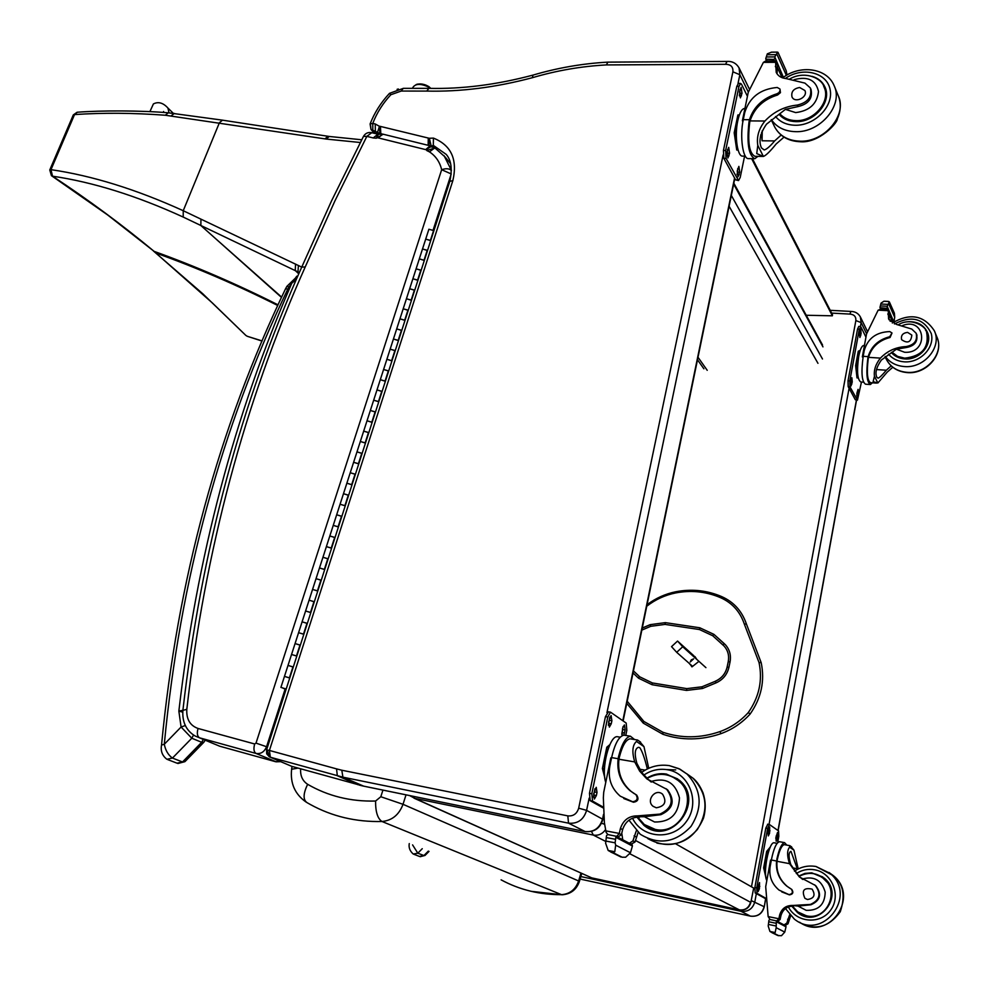 <?xml version="1.0" encoding="UTF-8"?>
<svg xmlns="http://www.w3.org/2000/svg" width="988" height="988" viewBox="0 0 988 988"><rect width="100%" height="100%" fill="white"/><g stroke="black" fill="none" stroke-linecap="round" stroke-linejoin="round"><path stroke-width="1.48" d="M501.101 879.839C519.663 889.855 539.806 894.795 561.542 894.659L562.444 894.758C570.891 894.017 576.547 889.583 579.413 881.444L578.622 880.975C575.609 889.459 569.915 894.017 561.542 894.659L381.986 821.497C392.051 820.546 399.066 814.816 403.018 804.306L380.812 796.736L375.588 801.033C375.477 811.815 377.614 818.644 381.986 821.497C355.915 822.09 332.054 816.434 310.393 804.528L307.033 802.639C302.933 799.761 303.143 793.648 307.651 784.311C302.501 780.928 300.167 775.753 300.648 768.812M605.496 829.698C602.371 834.045 598.308 835.836 593.306 835.07L591.491 831.439M750.818 902.501L753.671 888.175L750.818 902.538C749.139 908.071 745.409 910.541 739.629 909.936L739.308 909.849C745.063 910.491 748.805 907.96 750.522 902.254L635.37 840.405M414.009 798.168L591.775 877.887L739.357 909.874M413.046 796.291L414.824 798.378L409.674 795.599M604.607 824.239L601.519 823.276M753.375 887.879L675.817 843.9M806.233 315.258L832.365 315.814L832.526 314.802L752.424 158.685M751.633 158.66L832.365 315.814M692.65 666.394L676.706 652.327L682.72 646.745L677.546 641.064L671.531 646.634L676.706 652.327M693.835 655.76L677.546 641.064M705.926 667.641L682.72 646.745M691.291 659.861L693.625 658.873L690.229 661.972L691.291 659.861M690.155 664.195L691.896 666.851L691.946 665.764M831.649 313.097L849.853 314.085L850.952 311.442M153.412 250.989L202.725 293.708L245.753 335.315L212.42 302.995L155.61 252.817M247.395 336.328L262.116 340.922M51.722 175.864L107.704 215.001L154.103 251.36C122.191 224.832 88.327 199.774 52.512 176.185L51.438 175.679L49.77 169.961L73.297 114.929L74.545 114.571C102.95 112.644 133.195 112.867 165.292 115.238L326.299 139.073L360.311 142.507M222.522 120.166L219.435 122.648L183.237 210.716C136.196 189.338 92.106 175.654 50.981 169.664L52.512 176.185C93.131 182.15 136.69 195.772 183.212 217.064L299.339 272.565M281.629 297.116L214.31 237.491L281.481 297.413M77.323 112.237L74.545 114.571L50.981 169.664L49.77 169.961M357.952 784.719L337.316 775.741L336.562 768.886L269.415 750.448L270.342 757.228L342.91 777.173L568.52 823.165C577.659 824.017 583.686 819.744 586.6 810.37L589.157 798.119M607.842 62.182L606.41 64.924L725.575 64.294L727.045 61.429M603.545 814.334L602.569 819.04C599.741 828.203 593.837 832.365 584.871 831.525L363.189 786.04L291.732 766.342L270.304 757.216M370.562 125.34L370.982 129.403L377.28 132.269M377.984 134.232L375.354 131.157L375.218 123.969L372.772 123.377L372.809 130.54L375.452 133.602M378.787 134.059L377.465 132.528L381.874 133.948M379.935 133.899L379.478 126.229L377.465 132.528M380.812 133.874L380.442 126.427L379.478 126.229M431.484 146.138L433.3 145.36L446.168 154.363C451.281 160.105 452.492 169.121 449.787 181.446L449.775 181.483M436.103 148.805L433.3 145.36L433.436 138.098L429.335 138.271L431.114 145.681L429.434 145.582M267.303 750.3L269.341 756.808L291.732 766.342M426.779 91.081C460.556 91.896 495.778 87.426 532.446 77.681L532.927 75.113C496.779 84.733 462.1 89.142 428.891 88.352L403.265 88.34L401.202 91.057L426.779 91.081L428.866 88.352M266.587 749.892L269.415 750.448L452.862 180.582L449.787 181.422L266.587 749.88L266.711 753.856L269.341 756.808M429.335 138.271L429.002 145.471M370.08 124.006L372.772 123.377C376.799 112.953 382.813 103.407 390.828 94.737L389.494 93.341C380.899 102.567 374.427 112.768 370.092 123.969L370.982 129.403M435.622 148.509L434.485 148.126L429.459 151.868C435.757 156.055 439.833 162.007 441.661 169.714C445.946 168.232 449.182 168.466 451.393 170.418M434.374 148.101L426.804 150.571L429.459 151.868M377.935 134.22L373.217 137.95L376.23 138.197L378.046 134.282M371.76 132.701L366.844 136.369L373.217 137.95M376.23 138.197L377.12 137.851L378.367 134.146M377.12 137.851L383.171 134.22M378.058 137.863L382.936 134.158L430.768 145.952M378.194 137.888L425.68 149.62L430.188 145.767L431.311 146.076M425.68 149.62L431.151 146.026M426.001 149.719L430.558 146.854L433.534 147.175M377.91 134.207L371.525 132.639C368.005 132.059 365.325 133.318 363.461 136.393L366.844 136.369L334.907 200.935L305.218 266.97L301.735 267.106L183.237 210.716L183.212 217.064M429.027 851.384L425.173 855.287L419.443 856.435M428.335 851.113L423.938 855.559L417.813 853.187L412.576 844.888M182.904 710.286L178.853 711.113L182.743 712.15M296.758 276.208L291.806 283.21L296.375 279.382M285.52 288.854L287.879 288.965L288.941 287.039L286.878 286.372L298.03 275.553M288.941 287.039L291.806 283.21C234.391 414.898 196.736 557.528 178.853 711.113L181.088 727.007L164.292 744.26L161.538 745.038C160.464 750.966 162.254 755.721 166.923 759.29L172.455 758.068C168.232 755.067 165.515 750.472 164.292 744.26C180.026 579.511 221.226 427.755 287.879 288.965M203.713 742.383L185.176 761.402L182.521 761.97L172.455 758.068L191.796 738.221L181.088 727.007L185.312 725.538M193.524 735.06L191.796 738.221L201.688 742.297L203.861 742.223M296.808 656.106L291.546 654.476L296.82 656.057M300.34 645.139L295.066 643.571L300.327 645.201M310.825 612.622L305.588 610.992L310.85 612.56M314.332 601.754L309.083 600.185L314.308 601.816M324.694 569.582L319.495 567.952L324.719 569.508M328.164 558.813L322.94 557.269L328.139 558.887M338.427 526.975L333.252 525.369L338.452 526.888M341.86 516.304L336.661 514.785L341.836 516.391M352.012 484.812L346.862 483.206L352.037 484.725M355.421 474.252L350.246 472.746L355.384 474.339M365.461 443.081L360.336 441.488L365.498 442.982M368.833 432.608L363.683 431.126L368.808 432.719M378.774 401.77L373.674 400.189L378.812 401.659M382.121 391.396L376.984 389.927L382.084 391.52M391.952 360.892L386.876 359.299L391.989 360.768M395.262 350.604L390.149 349.172L395.225 350.728M404.994 320.408L399.955 318.828L405.043 320.273M408.279 310.22L403.19 308.799L408.242 310.356M417.912 280.333L412.885 278.764L417.961 280.197M421.172 270.23L416.096 268.835L421.123 270.379M430.694 240.652L425.704 239.096L430.743 240.504M424.321 260.449L419.307 258.881L424.371 260.301M427.557 250.396L422.506 248.976L427.52 250.532M411.465 300.315L406.439 298.747L411.514 300.179M414.738 290.176L409.662 288.743L414.701 290.311M398.485 340.601L393.434 339.02L398.535 340.465M401.795 330.363L396.694 328.918L401.746 330.486M385.382 381.282L380.294 379.688L385.419 381.158M388.704 370.945L383.591 369.487L388.667 371.068M372.13 422.382L367.017 420.789L372.167 422.271M375.489 411.959L370.352 410.477L375.452 412.058M358.755 463.891L353.618 462.298L358.78 463.792M362.139 453.381L356.977 451.874L362.114 453.48M345.232 505.844L340.07 504.238L345.269 505.757M348.653 495.223L343.466 493.704L348.628 495.321M331.573 548.216L326.386 546.611L331.598 548.142M335.031 537.509L329.819 535.965L335.006 537.583M317.778 591.046L312.566 589.416L317.803 590.972M321.261 580.228L316.037 578.672L321.236 580.289M303.835 634.308L298.586 632.678L303.847 634.247M307.354 623.391L302.093 621.823L307.33 623.453M289.743 678.027L284.47 676.385L289.756 677.978M293.3 667.011L288.014 665.418L293.275 667.061M283.519 688.488L286.187 689.081M286.199 689.031L280.913 687.389L346.862 483.231M419.307 258.905L412.885 278.789M367.017 420.802L399.942 318.852M346.862 483.206L367.017 420.789M399.955 318.828L412.885 278.764M419.307 258.881L428.891 229.241L433.93 230.649M283.951 688.475L282.346 687.846L283.951 688.475M694.935 656.551L696.861 659.478M698.38 661.787L692.119 666.764L689.216 663.368M744.335 624.095C739.802 610.732 730.997 601.581 717.93 596.604L718.955 595.48C732.528 600.63 741.679 610.139 746.409 623.996L744.335 624.095L759.043 662.578C762.724 680.386 759.142 697.046 748.287 712.57C740.321 721.289 730.873 727.637 719.919 731.614C700.504 738.283 681.51 738.505 662.948 732.281L643.867 721.45L627.207 701.233M717.93 596.604C704.358 591.367 690.279 590.145 675.693 592.936L675.817 591.75C690.698 588.897 705.074 590.145 718.968 595.48L719.066 595.542M398.337 88.982L397.077 89.34M414.651 88.352L424.074 88.352L414.651 88.352M412.379 88.352C414.799 83.424 420.48 83.128 429.434 87.45L429.656 88.364L428.878 87.389M428.866 86.598C423.976 83.844 419.665 83.214 415.96 84.709L417.208 84.178C422.716 83.474 427.248 84.869 430.793 88.389L428.866 86.598M814.433 884.766L815.755 885.717C822.041 894.189 820.435 900.55 810.963 904.761L810.407 904.428C819.892 900.204 821.497 893.844 815.211 885.359L799.329 876.924L789.511 863.648C786.979 855.855 787.004 850.372 789.585 847.173L789.647 845.629M798.205 868.934L793.969 850.199L789.585 847.173M797.489 869.304L790.968 851.347C788.523 852.286 788.449 856.658 790.746 864.463L799.07 876.418L802.219 879.048C813.976 875.751 821.645 880.098 825.202 892.115C824.844 904.65 818.496 910.726 806.171 910.331L798.057 906.107L792.895 905.465L810.407 904.428M780.001 841.813L779.458 841.714C776.358 842.591 773.653 848.692 771.344 860.017L770.134 866.624C768.788 876.109 771.752 883.927 779.063 890.102L788.943 894.597C792.475 894.041 793.265 892.213 791.326 889.138L787.362 886.495C779.569 879.876 776.123 871.478 777.025 861.301L777.284 859.659C779.371 850.298 781.718 845.296 784.299 844.641L784.781 844.74M777.284 859.659L776.543 860.993C775.654 871.181 779.1 879.592 786.893 886.211M776.815 859.35C779.112 848.939 781.706 843.369 784.571 842.64L786.806 845.111M793.969 850.199L790.857 846.37M770.035 919.519L768.145 916.58L765.7 886.681L770.554 860.091L771.307 860.227M790.622 915.827L788.016 923.792L786.794 923.125L784.015 924.904M793.759 905.959L792.672 906.107C786.646 906.552 782.731 909.726 780.94 915.604L780.1 919.556L777.297 921.347M788.016 923.792L785.225 925.373L784.188 924.941M771.863 932.635L777.852 935.537L781.471 935.71L784.756 932.104L776.16 927.683L776.37 920.865L785.793 925.842L786.016 926.83L776.605 921.878M776.37 920.865L769.788 919.47L768.911 920.322L768.207 926.052L769.936 931.462L775.16 932.536L772.32 932.771L769.936 931.462M776.16 927.683L775.16 932.536M789.906 888.286L787.362 886.495M791.783 889.422L791.783 889.422C793.735 892.497 792.932 894.313 789.412 894.869L781.755 891.905M786.794 923.125L789.659 914.777M778.779 922.137L778.606 921.322M786.016 926.83L784.756 932.104M766.083 878.344L763.65 867.896L766.663 851.397L770.171 847.173M766.663 851.397L768.059 851.656M763.65 867.896L765.033 868.156M765.774 876.615C764.23 866.093 765.762 856.176 770.393 846.864M780.1 919.556L778.84 918.877L779.668 914.925C781.767 908.417 786.176 905.267 792.895 905.465M778.84 918.877L776.58 920.977M766.824 880.543C762.65 873.75 768.849 841.727 774.098 842.776L774.592 842.863M764.638 898.178L755.165 892.954L754.869 887.508L765.786 828.154L767.787 824.251M765.638 898.154L757.03 893.325L756.734 887.866L767.639 828.487L769.43 824.511L778.569 830.908L778.828 836.293L777.655 842.715M775.889 837.515L777.519 832.489L777.408 838.565L776.198 841.27L775.889 837.515M768.022 832.081L769.689 826.993L769.59 833.156L768.355 835.897L768.022 832.081M757.796 887.817L759.525 882.58L759.402 888.743L758.117 891.596L757.796 887.817M822.806 876.961L814.606 873.898M794.179 908.503L800.589 914.493M798.687 876.06L804.948 873.392L811.753 872.836L824.202 878.06C845.716 895.029 818.558 930.004 797.44 912.492L791.783 906.144M802.861 879.481L802.219 879.048M810.963 904.761L798.057 906.107M810.086 916.95L800.836 913.851M822.337 877.455L829.315 884.421M807.431 899.5C814.174 898.5 815.73 895.029 812.087 889.114C803.775 887.409 801.392 890.484 804.924 898.339L807.431 899.5M892.794 367.264L887.236 372.093L877.863 382.998L873.12 381.64L874.454 376.255L877.863 382.998M874.454 376.255C873.688 370.117 875.677 364.066 880.419 358.113C887.385 350.901 895.931 347.047 906.058 346.578L906.465 347.492C914.789 345.899 918.148 341.453 916.531 334.166L916.654 334.438M902.365 325.583C925.867 316.345 929.3 353.815 904.675 352.284L896.412 349.196L881.358 360.04C876.405 367.141 874.886 372.871 876.801 377.206L878.097 378.194C879.715 377.589 882.457 374.934 886.322 370.216L891.188 365.881M872.404 382.801L870.366 384.53C866.846 382.344 866.007 373.526 867.859 358.076L868.143 356.631C871.28 346.319 878.48 339.687 889.731 336.723L891.979 332.968L889.805 331.598C876.294 332.054 867.773 338.378 864.228 350.567L863.191 356.31C861.03 372.34 861.795 381.627 865.5 384.196L870.07 384.517M863.067 357.001L862.339 356.952L866.538 333.956L878.147 310.158L881.271 309.145M893.732 321.989L890.04 321.137M906.058 346.578C914.394 344.985 917.753 340.539 916.135 333.228L911.726 329.041L896.536 324.447L888.595 318.976L888.224 309.701L886.94 309.442M888.286 310.578L889.2 312.603L888.224 309.701M887.854 301.464L889.361 301.92L888.558 303.514L894.708 317.259L893.979 321.829M894.708 317.259L894.399 313.221L889.361 301.92M880.567 308.923L880.024 307.132L881.049 303.131L883.877 301.266L885.458 301.34M876.529 383.097L870.514 382.665C867.341 380.701 866.575 372.748 868.217 358.805L868.514 357.347C871.638 347.06 878.826 340.428 890.077 337.476L892.003 333.03M889.2 312.603L889.064 319.828M880.543 305.934L887.187 306.28L888.558 303.514M858.263 377.984L856.991 377.898L855.645 365.622L858.276 351.246L860.017 350.394M858.276 351.246L859.597 351.333M855.645 365.622L856.966 365.708M858.214 377.786C856.016 368.116 856.831 358.619 860.634 349.307M887.187 306.28L893.794 321.94M879.987 307.676L886.471 308.318L887.286 307.503M863.463 382.171L860.795 381.986C857.399 379.664 856.695 371.241 858.646 356.717C860.042 349.666 861.697 345.924 863.635 345.467L863.895 345.479M857.374 400.165L855.299 399.732L848.173 386.641L848.025 380.8L857.522 329.127L858.794 326.448M861.462 382.035L857.436 400.165L849.939 386.765L849.804 380.923L859.301 329.226L860.919 326.904L865.957 337.143M852.249 381.986L851.001 385.999L850.631 381.763L851.878 377.762L852.249 381.986L850.619 381.874M858.424 393.508L857.201 397.472L856.855 393.323L858.078 389.358L858.424 393.508L856.843 393.397M861.116 333.611L859.918 337.513L859.535 333.228L860.746 329.325L861.116 333.611L859.486 333.512M925.472 329.992L927.794 333.401M891.349 352.531C894.683 356.347 899.142 358.483 904.699 358.928C919.643 360.447 933.302 344.108 927.238 331.956C923.558 324.793 917.21 321.372 908.194 321.718M896.412 349.196L906.465 347.492M892.263 353.531L891.522 352.432M926.818 332.635L928.596 337.674M907.589 332.388C902.723 333.005 900.747 335.451 901.636 339.699C907.663 343.812 911.047 342.28 911.813 335.08L907.589 332.388M665.85 788.622L667.641 789.894C675.372 800.712 673.124 808.974 660.898 814.68L659.935 814.1C672.173 808.382 674.421 800.107 666.69 789.276L646.745 778.791L639.681 771.146L634.728 761.921C631.801 751.954 632.382 745.125 636.482 741.445L637.532 740.024M648.733 768.294L643.966 746.619L636.482 741.445M648.844 780.137L641.792 772.517L636.852 763.316C634.259 753.795 634.827 748.459 638.557 747.299L639.779 747.681C642.175 751.09 644.695 758.167 647.35 768.936M625.157 735.344L623.984 735.158C618.97 736.208 614.832 743.692 611.597 757.611L609.831 766.157C607.768 778.408 611.251 788.424 620.303 796.205L632.703 801.762C637.211 800.959 638.285 798.588 635.926 794.648L631.196 791.474C621.538 783.126 617.463 772.381 618.97 759.241L619.377 757.129C622.341 745.681 625.91 739.58 630.097 738.802L631.147 738.975M619.377 757.129L618.55 756.598L618.155 758.722C616.648 771.863 620.723 782.62 630.381 790.98M618.55 756.598C621.823 743.865 625.774 737.06 630.418 736.208L634.543 739.53M643.966 746.619L639.384 741.272M607.991 834.601L606.126 832.427L604.384 822.671L603.347 797.798L603.717 792.277L610.819 757.87L611.51 757.981M638.087 832.476L635.012 842.035L632.913 840.912L629.331 843.258M639.705 817.113C631.196 817.002 625.49 821.176 622.613 829.636L621.415 834.761L617.784 837.157M635.012 842.035L631.369 844.048L629.566 843.295M610.782 852.051L622.168 857.226L625.651 857.214L630.455 852.755L615.672 845.148L615.116 842.826L615.981 836.206L632.172 844.752L632.419 846.024L616.24 837.503M615.981 836.206L607.657 834.539L606.509 835.663L605.619 843.221L608.176 850.47L614.783 851.742L611.35 852.212L608.176 850.47M615.672 845.148L614.783 851.742M634.259 793.66L631.196 791.474M635.704 794.476L636.729 795.13C639.088 799.07 638.013 801.441 633.506 802.244L623.786 798.539M632.913 840.912L636.309 830.809M622.749 839.775L621.761 833.168M632.419 846.024L630.455 852.755M604.755 777.507L602.396 768.479L606.805 747.187L609.88 744.631M606.805 747.187L608.559 747.471M602.396 768.479L604.137 768.788M604.594 776.074C603.421 765.515 605.002 755.437 609.324 745.854M659.935 814.1L637.569 815.878C629.035 815.779 623.317 819.966 620.427 828.45L619.229 833.588L616.561 836.515M605.755 782.385C600.926 769.059 609.435 735.628 617.265 736.702L618.327 736.875M603.236 807.974L590.207 800.688L589.466 793.339L605.446 716.646L608.46 711.842M603.211 807.085L592.553 801.107L591.812 793.759L607.781 717.016L610.51 712.163L626.182 723.068L626.824 730.293L625.762 735.443M622.082 735.714L622.601 728.193L624.416 724.908L625.157 729.984L623.823 735.158M608.583 721.919L611.09 715.547L611.881 720.746L611.263 723.759L609.374 727.106L608.583 721.919M593.615 793.92L596.246 787.313L597.024 792.425L596.382 795.501L594.393 799.033L593.615 793.92M623.095 726.489L621.761 734.306M609.769 717.041L608.373 725.241M594.899 788.782L593.393 797.143M642.188 822.72L648.239 828.043M677.756 778.952L670.296 775.901M646.745 778.26C652.858 774.37 659.416 772.962 666.394 774.049L679.201 780.112C706.136 801.49 670.284 847.568 643.978 825.363L636.89 817.113M651.277 782.076L647.017 778.519M660.898 814.68L644.411 816.73L639.075 816.743L637.569 815.878M656.687 830.612L648.548 827.178M677.101 779.606L683.844 785.386M637.865 817.051L639.075 816.743M656.291 807.789C664.924 806.307 667.024 801.787 662.578 794.216C655.464 787.831 645.485 800.638 653.13 806.344L656.291 807.789M784.015 137.134L776.136 144.001C770.146 151.411 765.898 155.561 763.391 156.437L756.746 153.585L757.784 145.36L763.391 156.437M757.784 145.36C756.45 136.801 758.846 128.687 764.934 121.018C773.851 111.669 784.67 106.358 797.378 105.061L798.057 106.581C808.542 104.036 812.865 98.343 811.025 89.488L810.506 88.29M794.093 79.695C807.715 76.014 815.853 79.942 818.496 91.476C817.125 103.839 809.518 110.878 795.673 112.595L785.398 109.372L766.49 124.204C760.13 133.368 758.463 141.259 761.464 147.904L764.218 149.966C766.676 149.312 770.146 146.298 774.641 140.938L781.15 135.06M757.944 156.351L754.783 158.722C748.521 155.338 746.607 142.939 749.065 121.524L749.46 119.709C753.659 106.84 762.847 98.195 777.013 93.761L779.087 92.563L780.174 90.167L779.927 88.994L777.247 87.475C760.328 88.969 749.497 97.33 744.742 112.533L743.272 119.659C739.543 136.492 742.927 159.908 748.731 158.611L754.338 158.71M743.038 120.845L742.371 120.832L748.249 92.341L763.391 62.38L765.799 60.923M797.378 105.061C807.875 102.517 812.21 96.824 810.358 87.957L804.936 83.115L786.003 78.558C781.347 78.089 778.087 76.039 776.222 72.42L775.518 60.861M776.049 62.158L777.556 65.492L776.025 61.157M786.979 75.039L786.226 70.79L777.976 52.302L776.679 53.735L786.374 75.384M777.297 52.117L777.976 52.302M766.552 60.923L765.786 58.465L767.33 53.821L771.566 52.166M762.86 156.425L754.894 156.302C749.225 153.276 747.484 142.074 749.657 122.722L750.065 120.907C754.252 108.05 763.428 99.405 777.581 94.996L780.446 92.65L779.964 89.068M777.556 65.492L777.05 73.853M762.279 130.614L762.044 140.778L774.641 140.938M761.612 132.269L762.044 140.778M766.478 56.971L774.765 56.909L776.679 53.735M738.085 150.065L736.739 150.04L734.195 132.787L737.888 114.978L739.395 114.892M737.888 114.978L739.357 114.978M734.195 132.787L735.85 132.8M737.628 148.348C734.887 137.616 735.331 126.884 738.962 116.164M774.765 56.909L783.385 77.323M765.737 59.132L773.814 59.453L774.851 58.403M745.31 156.129L742.803 156.092C737.48 157.265 734.368 136.048 737.764 120.795C739.469 113.101 741.679 108.989 744.396 108.47L744.779 108.47M738.456 180.557L735.578 179.865L723.858 158.364L723.438 150.435L736.801 86.351L738.481 83.412M744.594 156.116L740.21 177.47L738.555 180.557L726.081 158.401L725.661 150.472L738.999 86.351L740.592 83.412L741.494 84.19L747.434 96.281M729.576 153.276L727.884 157.981L727.007 152.066L728.699 147.36L729.576 153.276L727.366 153.239L726.835 155.808L729.045 155.857M739.703 172.159L738.048 176.815L737.221 171.048L738.876 166.404L739.703 172.159L737.53 172.122L737.036 174.543M742.013 93.329L740.395 97.874L739.518 91.884L741.136 87.327L742.013 93.329L739.814 93.317L739.345 95.614M727.539 149.509L727.366 153.239M737.715 168.627L737.53 172.122M739.987 89.599L739.814 93.317M760.464 136.653L760.896 134.566M823.659 86.203L825.733 89.167M779.087 114.349C783.163 119.029 788.782 121.45 795.945 121.635C814.655 122.5 832.242 101.418 824.906 86.919C822.448 81.671 818.2 78.151 812.136 76.36M785.398 109.372L798.057 106.581M779.853 115.213L779.31 114.225M824.325 87.697L826.413 92.921M799.65 87.5C793.537 88.611 790.993 91.748 791.993 96.898C794.858 103.802 808.332 97.145 804.887 90.513L799.65 87.5M733.664 184.114L822.967 346.874M822.485 358.99L731.33 195.426M729.107 206.257L817.965 363.325M707.223 370.315L698.01 357.261M291.608 769.269L298.055 768.096M375.588 801.033C350.703 801.7 328.053 796.118 307.651 784.311M580.932 873.145L578.622 880.975L403.018 804.306L406.019 794.846M382.936 790.116L380.812 796.736M630.159 853.941L739.308 909.849L591.775 877.887L414.824 798.378L593.306 835.07L606.027 841.591M639.557 676.644L638.334 677.978L633.024 672.976L638.594 678.225L652.08 684.721L686.487 690.414L686.808 688.624L652.463 682.98L639.767 676.842L633.444 670.901M715.3 681.275L701.875 686.845L715.386 681.251C721.635 678.423 725.55 673.705 727.156 667.098L728.909 667.382L730.046 661.972L728.242 661.627L727.168 666.999M641.842 630.109L650.759 626.306L665.048 624.404L699.467 629.541L712.681 635.716L724.105 646.066C727.958 650.45 729.354 655.624 728.304 661.59M652.352 682.955L639.767 676.842M701.789 686.882L686.808 688.624L701.813 686.821L702.493 688.5L715.991 682.906L715.312 681.226C721.586 678.398 725.525 673.668 727.119 667.036L728.242 661.627C729.329 655.637 727.958 650.45 724.105 646.066M699.467 629.541L699.776 627.775L665.344 622.638L665.048 624.404M730.046 661.972C731.231 655.402 729.724 649.696 725.488 644.855L713.916 634.37L699.776 627.775L713.904 634.358L712.681 635.716M699.714 627.788L665.344 622.638L650.104 624.675L650.759 626.306M652.08 684.721L652.389 682.943L686.808 688.624M686.487 690.414L702.493 688.5M715.991 682.906C722.858 679.806 727.168 674.631 728.909 667.382M725.488 644.855L724.216 643.608L722.981 644.966M665.295 622.65L650.104 624.675L642.274 628.022M650.079 624.749L642.262 628.096M867.217 330.992L860.449 317.099M764.589 898.178L765.651 898.388L764.255 906.836C762.267 913.801 757.697 916.913 750.547 916.16L580.117 879.061L750.423 916.135M856.46 399.819L778.001 830.5M751.201 900.587L764.119 906.7C762.081 913.764 757.512 916.901 750.398 916.123L740.914 911.269C748.138 912.06 752.782 908.861 754.869 901.674L756.339 893.609M580.858 876.554L740.914 911.269L740.395 910.059M866.6 333.771L861.128 322.594L860.375 316.938C858.35 313.344 855.188 311.516 850.89 311.442M769.035 824.449L849.075 388.296M860.412 326.534L861.128 322.594L855.855 320.569L751.485 886.804M849.853 314.085C854.101 314.431 856.102 316.592 855.855 320.569M278.036 304.847C236.675 284.038 195.365 266.204 154.103 251.36L156.302 253.175C196.698 267.699 237.182 285.149 277.739 305.502M214.31 237.491L200.848 225.523L200.947 219.175M298.388 265.439L298.006 271.898L299.154 272.96M295.548 264.055L295.251 270.539L298.784 273.824M165.292 115.238L168.306 112.793M171.171 115.831L174.419 113.422M324.978 138.863L327.967 136.27M326.299 139.073L329.177 136.455L222.349 120.141M748.336 92.106L739.839 74.73L732.898 71.815L578.684 808.184L586.6 810.37L602.89 819.348C600.173 828.302 594.282 832.39 585.217 831.612L585.304 831.612M734.566 178.025L622.823 720.697M578.684 808.184C576.93 813.803 573.312 816.372 567.816 815.878L568.52 823.165L585.217 831.612M567.816 815.878L341.799 770.22L342.91 777.173L363.683 786.152M606.941 712.719L723.117 154.955M737.987 83.597L739.839 74.73L739.049 67.851C736.233 63.22 732.207 61.071 726.958 61.429L607.867 62.133C582.599 63.516 557.615 67.851 532.915 75.125M341.799 770.22L336.562 768.886M725.575 64.294C730.873 64.418 733.318 66.912 732.898 71.815M532.446 77.681C556.837 70.506 581.487 66.258 606.41 64.924M390.828 94.737L401.202 91.057M378.935 126.044L375.218 123.969M428.928 138.209L380.442 126.427M452.862 180.582C457.716 159.451 451.232 145.285 433.436 138.098M428.15 145.261L428.261 138.061M403.388 88.34L389.507 93.341M451.393 170.307L444.032 155.635M426.408 149.904L426.804 150.571M267.501 747.039L256.003 743.124L441.661 169.714L451.22 173.937L433.164 229.932M280.098 761.39L275.467 761.674L219.707 746.212L199.527 737.814L256.016 753.436C260.844 754.177 264.364 751.917 266.587 746.644L285.174 688.957M256.003 743.124L254.669 743.976L198.045 728.465C190.029 725.587 186.275 719.215 186.806 709.347C205.035 550.168 244.505 402.709 305.218 266.97M254.669 743.976C253.373 748.818 253.83 751.967 256.016 753.436L276.195 761.834M186.806 709.347L182.891 710.36C182.113 722.055 186.176 730.601 195.068 735.974L199.527 737.814C197.242 736.332 196.76 733.22 198.045 728.465M422.247 848.704L417.813 853.187L413.243 854.04M203.343 739.419L201.688 742.297L182.521 761.97L177.025 763.181L167.787 759.624M420.888 269.934L417.677 279.9M414.466 289.892L411.23 299.895M407.995 309.936L404.759 320.001M401.511 330.078L398.25 340.193M394.978 350.332L391.705 360.497M388.42 370.685L385.122 380.899M381.825 391.137L378.515 401.412M375.193 411.7L371.871 422.024M368.536 432.361L365.19 442.735M361.843 453.134L358.483 463.557M355.112 474.018L351.74 484.491M348.344 495L344.96 505.523M341.552 516.094L338.143 526.678M334.722 537.287L331.289 547.932M327.843 558.603L324.397 569.298M320.939 580.018L317.481 590.775M313.999 601.556L310.516 612.362M307.021 623.206L303.526 634.061M300.019 644.954L296.499 655.884M292.967 666.838L289.422 677.817M433.658 230.34L430.472 240.208M427.285 250.088L424.099 260.005M167.935 108.063L169.047 112.854M646.757 606.224C655.452 599.506 665.097 595.072 675.693 592.936M750.151 714.003L748.287 712.57L750.151 714.003C761.303 698.084 764.971 680.954 761.18 662.639L759.043 662.578L761.106 662.54M750.04 714.139C741.902 723.055 732.219 729.552 721.018 733.627L719.919 731.614M643.867 721.45L643.287 723.142L662.923 734.294L662.948 732.281M776.543 860.993L771.344 860.017M777.47 921.384L776.766 921.014M768.652 924.484L775.765 925.929M778.877 935.747L773.345 932.981M792.351 867.81L797.242 868.724M768.973 921.816L776.012 923.249M777.852 935.537L772.32 932.771M788.832 919.902L787.609 919.235M780.94 915.604L779.668 914.925M768.145 916.58L778.865 918.741M777.025 861.301L789.511 863.648M767.639 828.487L765.786 828.154M765.972 855.176L764.243 864.636M777.408 838.565L775.778 838.269M777.828 836.243L776.173 835.947M769.59 833.156L767.911 832.859M770.023 830.809L768.306 830.5M759.402 888.743L757.697 888.41M759.846 886.36L758.129 886.026M756.734 887.866L754.869 887.508M757.03 893.325L755.165 892.954M765.651 898.376L764.428 898.141M796.316 873.553C801.91 869.909 807.999 868.662 814.618 869.786C832.044 872.713 841.368 895.437 830.785 909.936C820.682 924.78 796.587 922.928 788.375 906.947M829.018 872.503L833.378 875.664C860.523 897.314 827.858 942.416 799.613 922.224M816.125 866.538L829.945 873.281C858.115 895.881 822.374 941.922 794.352 919.099L785.485 908.577M818.607 875.269L823.646 878.493C840.306 891.361 826.709 920.927 806.393 915.802L797.711 911.875L792.438 906.107M868.143 356.631L863.191 356.31M878.147 310.158L888.261 310.689M883.877 301.266L888.805 301.513M867.859 358.076L868.217 358.805M889.731 336.723L890.077 337.476M876.48 369.561L886.322 370.216M881.037 304.032L887.743 304.378M880.518 308.009L880.95 308.948M886.471 308.318L886.903 309.256M888.99 313.875L892.337 321.261M887.792 313.949L888.706 315.975M868.514 357.347L880.419 358.113M857.053 399.868L855.299 399.732M857.559 355.198L856.053 363.436M855.892 367.845L856.473 373.143M851.866 384.06L850.446 383.962M858.053 395.558L856.658 395.447M860.746 335.648L859.35 335.574M859.301 329.226L857.522 329.127M849.804 380.923L848.025 380.8M849.939 386.765L848.173 386.641M888.508 354.136C892.374 358.73 897.598 361.299 904.193 361.843C920.186 363.139 935.204 347.356 931.215 333.413C923.694 318.371 911.442 315.221 894.449 323.965M885.273 356.421C889.682 362.46 895.993 365.832 904.242 366.548C924.076 368.61 942.293 346.949 934.339 330.77C924.052 315.258 910.047 312.665 892.325 323.002M886.248 359.076L886.471 359.533C890.559 367.141 897.363 371.402 906.91 372.328C926.62 374.403 944.713 352.901 936.797 336.797L934.697 331.647M898.351 324.719C911.554 316.555 926.954 327.448 926.559 332.03C929.473 347.368 922.187 356.088 904.724 358.175L897.586 356.384L891.979 352.21M618.155 758.722L611.597 757.611M618.006 837.194L616.796 836.552M606.113 841.109L615.116 842.826M622.168 857.226L612.659 852.459M633.506 802.244L632.703 801.762M639.656 769.207L645.115 770.134M606.546 837.614L615.438 839.294M620.884 856.979L611.35 852.212M636.186 836.997L634.086 835.86M622.613 829.636L620.427 828.45M621.415 834.761L619.229 833.588M605.718 830.871L619.266 833.415M618.97 759.241L634.728 761.921M607.781 717.016L605.446 716.646M605.15 755.141L603.903 761.18M624.552 732.948L622.267 732.577M625.157 729.984L622.885 729.613M611.263 723.759L608.941 723.389M611.881 720.746L609.571 720.363M596.382 795.501L594.047 795.081M597.024 792.425L594.69 792.005M591.812 793.759L589.466 793.339M592.553 801.107L590.207 800.688M643.793 775.111C651.03 770.22 658.848 768.417 667.258 769.701C689.377 772.974 700.591 802.268 686.512 821.337C673.001 840.85 642.262 838.787 632.518 818.175M686.672 773.715L692.971 778.161C707.334 793.611 708.791 810.74 697.33 829.537C682.572 845.753 666.035 848.754 647.72 838.54M666.455 769.578L675.743 769.911M669.679 765.737L678.941 768.664L687.055 774.061C701.702 789.918 702.999 807.394 690.945 826.487C675.471 842.776 658.564 845.358 640.224 834.218L628.973 820.176M650.61 781.619C665.702 777.037 675.323 782.471 679.485 797.921C678.608 814.198 670.309 822.226 654.599 822.004L644.411 816.73M672.334 776.741L678.435 780.668C699.282 796.859 680.954 835.576 655.205 829.401L644.287 824.511L637.643 817.064M749.46 119.709L743.272 119.659M763.391 62.38L776.025 62.306M771.282 52.179L777.42 52.117L771.282 52.166M749.065 121.524L749.657 122.722M777.013 93.761L777.581 94.996M767.194 54.748L775.568 54.673M766.392 59.502L767.034 60.91M773.814 59.453L774.456 60.873M777.26 67.061L782.076 77.694M775.345 66.32L776.852 69.642M750.065 120.907L764.934 121.018M737.74 179.915L735.578 179.865M736.344 122.438L735.294 127.477M734.986 138.172L735.603 142.383M739.185 174.703L737.048 174.654M741.482 95.848L739.37 95.848M738.999 86.351L736.801 86.351M725.661 150.472L723.438 150.435M726.081 158.401L723.858 158.364M775.518 116.51C780.211 122.117 786.781 125.031 795.229 125.254C814.964 125.748 834.119 105.864 830.019 89.081C826.524 72.124 802.108 66.554 785.312 78.484M771.356 119.61C776.617 127.279 784.645 131.293 795.451 131.663C820.287 132.874 843.752 104.926 834.107 85.61C826.833 67.752 799.675 64.492 782.62 77.891M774.37 126.303L774.629 126.859C779.532 135.899 787.942 140.679 799.86 141.185C824.498 142.445 847.753 114.756 838.182 95.552L834.539 86.66M789.745 78.954C805.146 70.049 822.325 78.756 824.017 86.981C831.143 101.035 814.1 121.462 795.958 120.635C789.214 120.474 783.855 118.227 779.903 113.904M822.547 345.022L733.849 183.2M703.888 368.796L697.491 359.78M292.016 766.429L291.621 769.232C290.077 783.311 294.943 794.278 306.181 802.133M531.186 891.324L561.925 894.758M581.747 873.503L579.413 881.42M724.216 643.608L713.904 634.358M856.547 400.103L778.136 830.599M765.688 899.006L764.255 906.811M850.903 311.43L830.216 310.318M262.055 341.07L247.383 336.315M245.876 335.438L247.284 336.291M73.297 114.929L77.089 112.249C101.184 110.347 141.37 110.483 168.071 112.78L222.3 120.128M361.719 139.777L329.177 136.455M734.813 178.482L623.144 720.919M603.643 815.668L602.89 819.311M584.933 831.55L363.609 786.139M359.336 785.114L363.263 786.078M749.41 89.118L739.148 68.049M374.378 133.343L371.118 129.552M450.54 163.638L445.218 157.092L435.436 148.398M382.677 134.096L377.651 134.368M433.386 147.076L431.089 146.014M434.745 148.151L433.349 147.051M363.461 136.393L331.486 200.996L301.76 267.069C240.874 403.104 201.256 550.859 182.891 710.36M280.728 761.662L275.973 761.81M199.391 737.777L215.31 744.396M420.172 856.707L425.013 855.447M414.009 854.336L419.431 856.423M409.267 843.579C408.55 847.581 409.884 851.076 413.293 854.064M286.878 286.372L285.532 288.829C218.719 427.89 177.383 579.956 161.538 745.026M177.889 763.514L184.917 761.662M205.171 740.185L203.874 742.223M163.798 112.471L163.576 111.508M149.892 111.656L153.399 103.938C158.352 101.369 163.267 102.801 168.133 108.26L173.295 113.287M761.18 662.639L746.409 623.996M662.923 734.294C681.856 740.642 701.208 740.42 720.981 733.639M626.763 703.37L643.262 723.117M675.817 591.75C665.332 593.874 655.748 598.185 647.078 604.693M430.632 88.389L429.434 87.45M799.329 876.924L800.058 877.406M779.458 841.714L784.571 842.64M789.918 845.728L791.684 846.951M774.098 842.776L777.124 843.332M784.299 844.641L789.857 845.666M767.577 824.19L769.43 824.511M798.81 913.27L797.44 912.492M794.451 871.169C800.959 866.735 808.135 865.179 815.989 866.501L833.378 875.664C843.344 883.791 845.642 895.807 840.269 911.726C830.636 924.953 819.385 929.547 806.541 925.509M825.029 879.431L823.646 878.493C816.434 872.515 808.221 871.811 799.02 876.368M887.644 309.293L880.16 308.898M888.471 301.439L884.47 301.241M916.988 335.228L916.247 333.512M863.635 345.467L864.426 345.516M858.733 326.435L860.499 326.534M927.238 331.956L927.497 332.573M885.05 356.606L886.471 359.533C890.694 367.338 897.598 371.686 907.206 372.587C926.324 374.551 944.17 354.21 937.18 337.723M646.745 778.791L648.017 779.606M623.984 735.158L630.418 736.208M630.097 738.802L637.556 740.024L640.582 742.099M635.926 794.648L636.729 795.13M666.69 789.276L667.641 789.894M617.265 736.702L620.205 737.184M608.188 711.805L610.51 712.163M646.325 826.697L643.978 825.363M641.681 772.369C650.092 766.404 659.317 764.169 669.37 765.638L680.053 769.22L692.971 778.161C696.873 781.323 700.233 786.263 703.061 792.969C705.741 801.206 705.901 809.555 703.542 818.015C694.317 839.207 678.768 847.568 656.897 843.073M680.831 782.286L678.435 780.668C668.431 773.073 657.946 772.357 647.004 778.507M775.58 60.861L765.663 60.923M738.394 83.412L740.592 83.412M824.906 86.919L825.215 87.66M771.208 119.721L774.629 126.859C779.841 136.332 788.461 141.296 800.478 141.753C818.941 143.235 837.565 123.13 837.342 118.844C840.739 111.249 841.171 103.851 838.627 96.651"/></g></svg>

